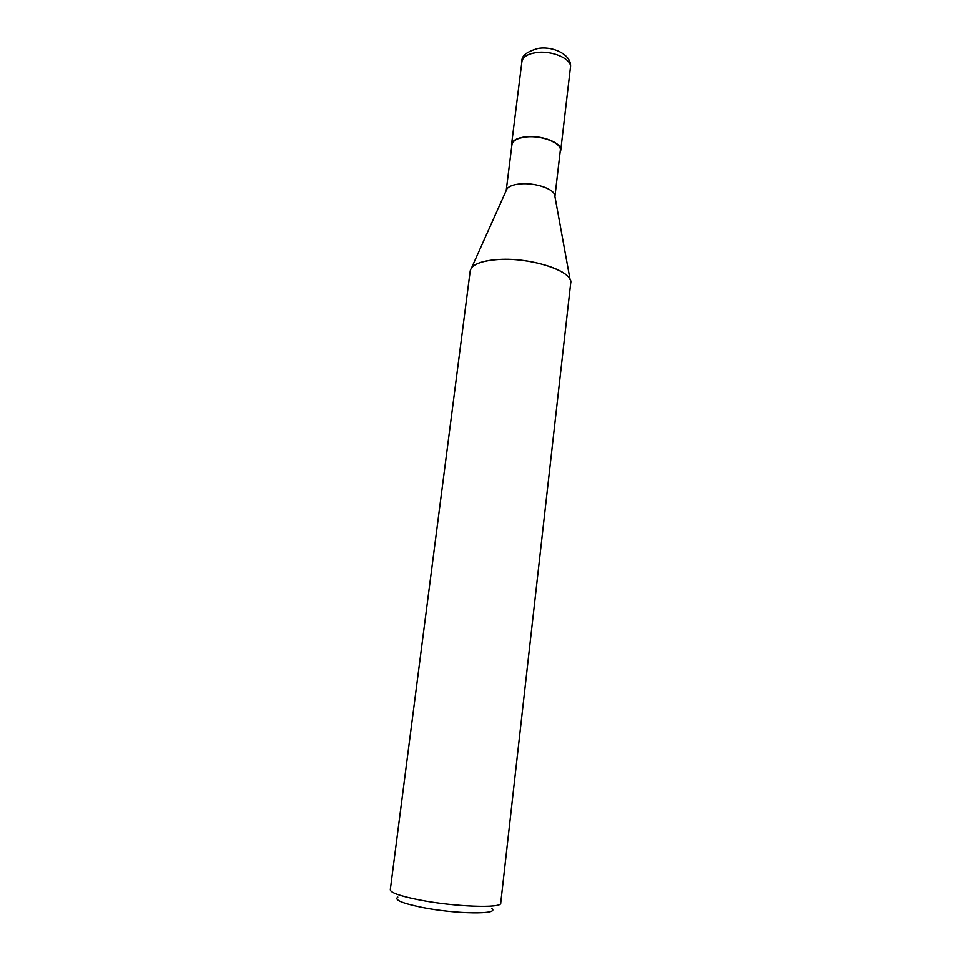 <?xml version="1.0" encoding="UTF-8"?>
<svg xmlns="http://www.w3.org/2000/svg" width="961" height="961" viewBox="0 0 961 961"><rect width="100%" height="100%" fill="white"/><g stroke="black" fill="none" stroke-linecap="round" stroke-linejoin="round"><path stroke-width="1.44" d="M554.929 196.5L560.323 150.409C561.909 143.189 542.064 135.177 526.364 136.942C517.631 137.952 512.826 140.486 511.961 144.546L506.207 190.602L507.024 188.776C509.174 186.11 513.703 184.476 520.598 183.875C534.46 182.614 552.467 188.344 554.569 194.53L554.917 196.488M507.024 188.776L471.635 267.735C475.659 263.074 484.861 260.323 499.227 259.458C531.926 257.356 573.777 271.627 570.714 283.051L500.717 903.184C502.122 908.553 454.265 906.86 419.32 899.94C400.256 896.132 390.574 892.757 390.274 889.814L470.217 270.894C471.683 264.479 481.353 260.671 499.227 259.458C528.202 257.668 566.281 268.78 570.101 279.651L554.569 194.53M397.83 897.13C393.962 899.844 401.998 903.268 421.939 907.4C455.982 914.259 500.813 914.692 491.636 908.481M511.72 146.456L511.552 144.498C512.429 140.366 517.306 137.783 526.196 136.75C542.172 134.96 562.341 143.105 560.731 150.445L560.095 152.306M511.552 144.498L521.931 61.504C522.868 56.831 527.745 53.828 536.55 52.531C552.359 50.236 572.167 59.065 570.45 67.378L560.731 150.445M521.931 61.504C521.294 55.978 526.7 51.606 538.16 48.398C553.812 45.792 572.432 55.354 570.45 67.378"/></g></svg>
